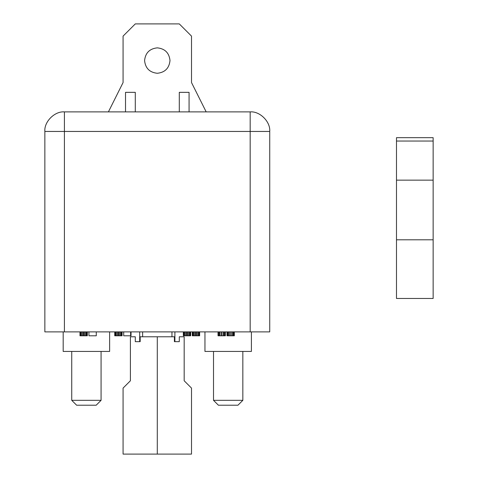 <?xml version="1.0" encoding="UTF-8"?>
<svg xmlns="http://www.w3.org/2000/svg" width="478" height="478" viewBox="0 0 478 478"><rect width="100%" height="100%" fill="white"/><g stroke="black" fill="none" stroke-linecap="round" stroke-linejoin="round"><path stroke-width="0.72" d="M64.41 331.881L44.854 331.881L44.854 131.45L269.729 131.45C270.608 121.776 259.853 111.021 250.179 111.894L250.179 331.881L64.41 331.881L64.41 111.894C54.737 111.021 43.982 121.776 44.854 131.45M269.729 131.45L269.729 331.881L250.179 331.881M63.186 331.881L63.186 351.438L109.629 351.438L109.629 331.881M251.398 331.881L251.398 351.438L204.954 351.438L204.954 331.881M101.073 351.438L101.073 400.325L71.742 400.325L71.742 351.438M71.742 400.325L76.629 405.213L96.186 405.213L101.073 400.325M237.954 405.213L218.398 405.213L213.511 400.325L242.842 400.325L237.954 405.213M242.842 351.438L242.842 400.325M213.511 351.438L213.511 400.325M142.629 331.881L142.629 336.775M139.696 331.881L139.696 341.662M174.894 331.881L174.894 341.662M171.961 331.881L171.961 336.775M144.583 60.563C145.39 68.229 149.626 72.465 157.292 73.277C164.958 72.465 169.194 68.229 170.001 60.563C169.194 52.897 164.958 48.66 157.292 47.854C149.626 48.66 145.39 52.897 144.583 60.563C145.39 68.229 149.626 72.465 157.292 73.277C164.958 72.465 169.194 68.229 170.001 60.563C169.194 52.897 164.958 48.66 157.292 47.854C149.626 48.66 145.39 52.897 144.583 60.563M206.179 111.894L191.511 82.563L191.511 36.119L179.292 23.9L135.292 23.9L123.073 36.119L123.073 82.563L108.404 111.894M125.517 111.894L125.517 92.344L135.292 92.344L135.292 111.894M179.292 111.894L179.292 92.344L189.067 92.344L189.067 111.894M64.41 111.894L250.179 111.894M80.184 331.881L80.184 335.795L80.591 335.795L80.591 331.881M81.2 331.881L81.2 335.795L80.591 335.795M82.222 331.881L82.222 335.795L81.2 335.795M83.238 331.881L83.238 335.795L82.222 335.795M84.056 331.881L84.056 335.795L83.238 335.795M85.072 331.881L85.072 335.795L84.056 335.795M86.094 331.881L86.094 335.795L85.072 335.795M86.703 331.881L86.703 335.795L86.094 335.795M87.11 331.881L87.11 335.795L86.703 335.795M87.313 331.881L87.313 335.795L86.906 335.795M79.981 331.881L79.981 335.795L80.388 335.795M96.275 331.881L96.275 335.795L88.944 335.795L88.944 331.881M225.365 331.881L225.365 335.795L218.034 335.795L218.034 331.881M234.328 331.881L234.328 335.795L226.996 335.795L226.996 331.881M115.15 335.795L114.744 335.795L114.744 331.881M122.075 331.881L122.075 335.795L121.669 335.795M121.872 331.881L121.872 335.795L114.947 335.795L114.947 331.881M131.038 331.881L131.038 335.795L123.706 335.795L123.706 331.881M183.755 335.795L183.343 335.795L183.343 331.881M190.68 331.881L190.68 335.795L190.274 335.795M190.477 331.881L190.477 335.795L183.552 335.795L183.552 331.881M199.643 331.881L199.643 335.795L192.305 335.795L192.305 331.881M218.237 331.881L218.237 335.795M218.44 331.881L218.44 335.795M219.253 331.881L219.253 335.795M220.071 331.881L220.071 335.795M221.493 331.881L221.493 335.795M221.9 331.881L221.9 335.795M223.328 331.881L223.328 335.795M224.14 331.881L224.14 335.795M224.959 331.881L224.959 335.795M225.162 331.881L225.162 335.795M227.199 331.881L227.199 335.795M227.403 331.881L227.403 335.795M227.809 331.881L227.809 335.795M228.418 331.881L228.418 335.795M229.44 331.881L229.44 335.795M230.659 331.881L230.659 335.795M231.884 331.881L231.884 335.795M232.9 331.881L232.9 335.795M233.515 331.881L233.515 335.795M233.921 331.881L233.921 335.795M234.124 331.881L234.124 335.795M115.353 331.881L115.353 335.795M115.963 331.881L115.963 335.795M116.985 331.881L116.985 335.795M118 331.881L118 335.795M118.813 331.881L118.813 335.795M119.835 331.881L119.835 335.795M120.85 331.881L120.85 335.795M121.466 331.881L121.466 335.795M130.631 331.881L130.631 335.795M183.958 331.881L183.958 335.795M184.568 331.881L184.568 335.795M185.584 331.881L185.584 335.795M186.605 331.881L186.605 335.795M187.418 331.881L187.418 335.795M188.44 331.881L188.44 335.795M189.455 331.881L189.455 335.795M190.065 331.881L190.065 335.795M192.514 331.881L192.514 335.795M192.921 331.881L192.921 335.795M193.53 331.881L193.53 335.795M194.546 331.881L194.546 335.795M195.568 331.881L195.568 335.795M196.38 331.881L196.38 335.795M197.402 331.881L197.402 335.795M198.418 331.881L198.418 335.795M199.027 331.881L199.027 335.795M199.236 331.881L199.236 335.795M135.292 341.662L135.292 336.775L130.404 336.775L130.404 380.769L123.073 388.106L123.073 454.1L191.511 454.1L191.511 388.106L184.179 380.769L184.179 336.775L179.292 336.775L179.292 341.662L174.404 341.662L174.404 336.775L157.292 336.775L157.292 454.1L157.292 336.775L140.185 336.775L140.185 341.662L135.292 341.662L140.185 341.662M179.292 341.662L174.404 341.662M396.483 141.04L433.146 141.04L433.146 137.676L396.483 137.676L396.483 180.146L433.146 180.146L433.146 298.463L396.483 298.463L396.483 180.146M433.146 141.04L433.146 180.146M396.483 239.807L433.146 239.807"/></g></svg>
